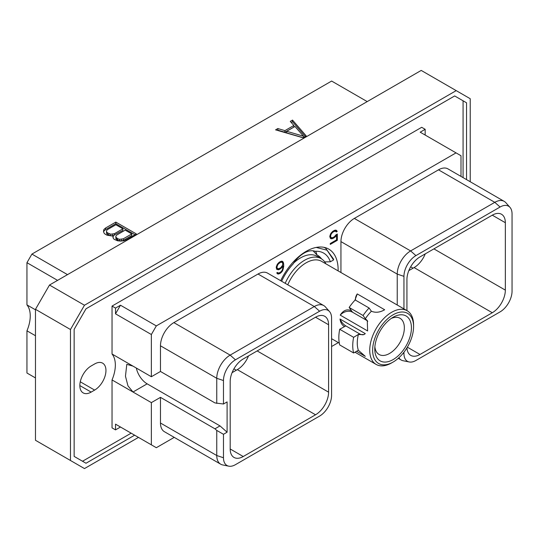 <?xml version="1.0" encoding="UTF-8"?>
<svg xmlns="http://www.w3.org/2000/svg" width="539" height="539" viewBox="0 0 539 539"><rect width="100%" height="100%" fill="white"/><g stroke="black" fill="none" stroke-linecap="round" stroke-linejoin="round"><path stroke-width="0.81" d="M367.221 101.602L331.626 81.052L31.916 254.085L26.95 262.688L26.95 304.892A29.288 16.911 120 0 1 26.95 330.811L26.95 373.015L35.473 377.933M49.487 285.037L421.215 70.42L456.203 90.626L84.475 305.236L49.487 285.037L35.473 309.312L35.473 440.282L84.475 468.58L138.476 437.399M470.224 181.744L470.224 98.718L456.203 90.626M84.475 305.236L70.461 329.511L70.461 460.488M134.629 435.182L86.004 463.25L74.139 456.398L74.139 329.363L86.004 308.8L454.673 95.949L466.545 102.801L466.545 179.622M70.461 329.511L35.473 309.312M454.673 95.949L463.068 100.793L463.068 177.614M131.152 433.167L82.528 461.243M91.158 392.096L94.635 390.088A16.002 9.237 120 0 0 105.092 375.986A16.002 9.237 120 0 0 102.639 363.165A16.002 9.237 120 0 0 94.635 363.96L91.158 365.968A16.002 9.237 120 0 0 80.702 380.069A16.002 9.237 120 0 0 83.154 392.891A16.002 9.237 120 0 0 91.158 392.096L79.839 385.567M425.163 135.053L425.163 129.313L421.687 127.305L112.038 306.078L112.038 354.015A29.288 16.911 -60 0 1 112.038 379.934L112.038 427.878L115.521 429.886L115.521 424.146L120.487 427.016L115.521 429.886M466.545 102.801L463.068 100.793M112.038 306.078L115.521 308.086L115.521 313.826L151.358 334.517L151.358 376.734L112.038 354.015M151.358 376.734L160.474 371.465L214.953 402.923L223.476 404.007L227.101 401.912L227.101 432.197L220 425.898L147.154 383.842A15.853 9.156 60 0 1 136.34 368.063M174.232 437.372L156.323 447.707L151.358 444.837L151.358 402.62L160.474 397.358L160.474 423.021L216.759 455.522L223.476 457.759A16.925 9.776 120 0 0 228.738 466.168A16.925 9.776 120 0 0 235.442 464.672L319.607 416.074A16.925 9.776 120 0 0 331.579 395.343L331.579 318.125A16.925 9.776 120 0 0 329.524 311.569A16.925 9.776 120 0 0 319.607 311.219L235.442 359.809A16.925 9.776 120 0 0 223.476 380.541L223.476 404.007M228.738 466.168L222.647 464.928A18.932 10.935 -60 0 1 220.68 464.187L164.395 431.692A18.932 10.935 -60 0 1 160.474 423.021M160.474 371.465L160.474 345.802A18.932 10.935 -60 0 1 173.861 322.612L258.026 274.021A18.932 10.935 -60 0 1 267.492 273.084L323.784 305.586A18.932 10.935 -60 0 1 325.401 306.913L329.524 311.569M151.358 334.517L156.323 325.906L456.034 152.874L420.198 132.183L425.163 129.313M461 176.415L461 155.744L456.034 152.874M331.579 346.523L338.357 342.609M340.944 272.512L340.944 241.607A18.932 10.935 -60 0 1 354.332 218.423L438.497 169.825A18.932 10.935 -60 0 1 447.963 168.889L504.255 201.391A18.932 10.935 -60 0 1 505.872 202.725L509.995 207.374A16.925 9.776 120 0 0 500.077 207.023L415.913 255.614A16.925 9.776 120 0 0 403.947 276.345L403.947 308.887M280.691 280.704A45.182 26.088 -60 0 1 328.77 249.112A45.182 26.088 -60 0 1 338.128 269.796A45.182 26.088 -60 0 1 338.115 270.881M336.026 234.802L334.254 236.85L331.984 237.888L330.818 237.187L330.582 235.927L331.283 233.872L332.907 232.114L335.17 231.076L336.289 231.952L337.225 231.413L336.289 230.241L335.258 230.106L332.94 231.197L330.865 233.374L329.828 236.17L330.245 238.11L330.865 238.723L332.94 238.501L335.258 236.924L336.572 235.233L336.572 239.868L330.266 243.513L330.266 244.41L337.326 240.333L337.326 234.047L336.026 234.802M276.662 269.291L278.319 269.796L279.364 269.439L281.452 267.984L282.988 265.889L282.544 269.419L281.378 271.461L279.317 272.929L277.915 272.909L277.511 272.431L276.75 272.869L277.504 273.893L278.535 274.028L280.415 273.192L282.49 271.016L283.743 266.32L283.527 262.911L282.49 261.3L281.459 261.166L279.364 262.129L277.282 264.305L276.251 267.101L276.662 269.291M151.358 402.62L112.038 379.934M160.474 397.358L214.953 428.815L220 425.898M151.358 444.837L115.521 424.146M147.154 383.842L132.998 392.015L127.952 385.843L125.466 376.215L126.793 364.344L132.992 366.122M220.68 464.187A18.932 10.935 -60 0 1 216.759 455.522L216.759 430.418L223.476 434.293L223.476 457.759M223.476 434.293L227.101 432.197M230.187 448.98A18.461 10.659 120 0 0 234.007 457.436A18.461 10.659 120 0 0 243.237 456.52L230.187 448.98L230.187 381.572A18.461 10.659 120 0 1 243.237 358.961L315.537 317.215A18.461 10.659 120 0 1 324.768 316.299A18.461 10.659 120 0 1 328.595 324.754L328.595 392.17L257.157 350.923M328.595 392.17A18.461 10.659 120 0 1 315.537 414.781L243.237 456.52M160.474 345.802L216.759 378.304L216.759 403.408M223.476 380.541L216.759 378.304A18.932 10.935 -60 0 1 230.153 355.113L235.442 359.809M258.026 274.021L314.311 306.523L230.153 355.113L173.861 322.612M319.607 311.219L314.311 306.523A18.932 10.935 -60 0 1 323.784 305.586M216.759 430.418L214.953 428.815M315.537 414.781L237.335 369.633A18.461 10.659 120 0 0 248.506 355.915M237.335 369.633L232.073 372.671M492.289 215.169A18.461 10.659 -60 0 1 501.519 214.259A18.461 10.659 -60 0 1 505.339 222.708L492.289 215.169L419.989 256.914A18.461 10.659 -60 0 0 406.932 279.525L406.932 310.612M403.947 352.21L403.947 353.564A16.925 9.776 120 0 0 409.209 361.972A16.925 9.776 120 0 0 415.913 360.476L500.077 311.886A16.925 9.776 120 0 0 512.05 291.148L512.05 213.936A16.925 9.776 120 0 0 509.995 207.374M406.958 347.83A18.461 10.659 -60 0 0 410.758 355.39A18.461 10.659 -60 0 0 419.989 354.473L492.289 312.735A18.461 10.659 -60 0 0 505.339 290.123L505.339 222.708M438.497 169.825L494.789 202.327A18.932 10.935 -60 0 1 504.255 201.391M500.077 207.023L494.789 202.327L410.624 250.918L415.913 255.614M340.944 241.607L397.236 274.108A18.932 10.935 -60 0 1 410.624 250.918L354.332 218.423M403.947 276.345L397.236 274.108L397.236 305.013M409.209 361.972L403.118 360.732A18.932 10.935 -60 0 1 401.157 359.991A18.932 10.935 -60 0 1 398.867 357.781M425.251 253.876A18.461 10.659 -60 0 1 414.087 267.587L408.818 270.625M156.323 325.906L120.487 305.215L115.521 308.086M115.521 313.826L120.487 305.215M323.946 247.32L325.59 248.142L333.567 259.144L333.533 259.966L327.045 250.204L316.204 247.421M325.051 262.378A44.434 25.65 120 0 0 325.037 261.887M281.627 281.243A39.165 22.611 120 0 1 292.994 264.103A24.605 14.203 120 0 1 315.147 251.315A39.165 22.611 -60 0 1 330.367 261.792L324.707 261.893M330.367 261.792L333.533 259.966M315.147 251.315L315.888 251.612L316.966 254.96A34.247 19.775 -60 0 1 317.714 255.351A34.247 19.775 -60 0 1 321.527 258.875M320.617 258.336A34.247 19.775 120 0 0 317.262 255.102M313.078 250.817L316.966 254.96M325.886 263.82A33.115 19.121 120 0 0 321.123 258.626L317.053 256.281A33.115 19.121 120 0 0 300.493 257.918A33.115 19.121 -60 0 0 293.809 262.904M374.874 346.799A20.913 12.074 120 0 0 379.112 354.494A20.913 12.074 120 0 0 389.562 353.456A20.913 12.074 120 0 0 403.226 335.029A20.913 12.074 120 0 0 400.019 318.273A20.913 12.074 120 0 0 391.24 318.448M393.106 317.262L393.106 317.262A25.919 14.964 120 0 0 374.78 349.002A25.919 14.964 120 0 0 393.106 359.587A25.919 14.964 120 0 0 411.432 327.84A25.919 14.964 120 0 0 393.106 317.262L393.106 317.262M391.651 362.895L393.106 362.06A28.944 16.709 120 0 0 413.575 326.607A28.944 16.709 120 0 0 393.106 314.789A28.944 16.709 -60 0 0 372.638 350.242A28.944 16.709 -60 0 0 393.106 362.06L391.651 362.895A30.999 17.895 -60 0 1 376.155 364.431A30.999 17.895 -60 0 1 371.405 339.59A30.999 17.895 -60 0 1 391.651 312.276A30.999 17.895 120 0 1 407.154 310.74L321.561 261.327A30.999 17.895 120 0 0 306.064 262.857A30.999 17.895 -60 0 0 287.765 284.794M413.575 326.607L413.575 324.929A30.999 17.895 120 0 0 407.154 310.74M345.789 325.893L339.711 329.275L353.631 337.313L358.24 334.53L364 334.564L365.294 333.628L339.994 319.021A9.938 5.74 -120 0 0 345.789 325.893L359.493 333.803A9.938 5.74 -120 0 0 364.27 334.402M344.529 326.614C342.029 325.125 340.52 322.591 339.994 319.021M339.711 329.275A37.393 21.594 -60 0 0 339.711 344.947L353.631 352.978L358.347 350.256A30.999 17.895 -60 0 1 358.347 334.591M358.24 350.195L365.294 356.34L356.548 351.293M365.247 318.684L365.354 318.744A30.999 17.895 -60 0 1 371.378 311.246L369.094 307.998L355.181 299.96A37.393 21.594 -60 0 0 349.151 307.459L352.567 312.229L366.277 320.146L365.247 318.684L367.281 320.543L367.618 330.946L340.217 315.126C343.39 310.194 347.17 308.746 351.543 310.767M354.938 300.21L357.256 293.93A9.709 7.654 -35.1 0 0 355.524 300.162M371.277 311.185C375.474 312.964 379.934 312.485 384.651 309.75L357.256 293.93M321.123 258.626A33.115 19.121 120 0 0 304.569 260.27A33.115 19.121 -60 0 0 285.192 283.305M353.631 352.978A37.393 21.594 -60 0 1 353.631 337.313M365.354 318.744L363.07 315.49L349.151 307.459M363.07 315.49A37.393 21.594 -60 0 1 369.094 307.998M367.746 321.305A9.709 7.654 -35.1 0 0 366.277 320.146M352.567 312.229A9.709 7.654 -35.1 0 0 340.217 315.126M337.326 240.333L336.552 239.882M336.572 235.233L335.972 234.883M335.258 236.924L334.604 236.547M334.214 237.766L333.439 237.322M332.94 238.501L331.815 237.854M331.903 238.858L330.508 238.056L331.37 237.76M336.915 230.86L335.709 230.166M337.225 231.413L335.575 230.146M335.325 230.901L335.831 230.611M335.885 231.224L334.389 230.402M335.17 231.076L334.16 230.49M334.254 231.339L333.473 230.887M332.907 232.114L332.267 231.743M331.984 232.915L331.458 232.612M331.283 233.872L330.771 233.582M330.818 234.964L330.272 234.654M330.582 235.927L329.996 235.583M330.582 236.5L329.855 236.075M330.818 237.187L329.828 236.614M331.283 237.739L329.828 236.864M283.11 261.92L281.91 261.226M283.527 262.911L282.14 262.109L281.756 261.206M283.743 264.548L282.773 263.989M283.743 266.32L282.988 265.889M283.527 268.2L282.854 267.809M283.11 269.682L282.557 269.359M282.49 271.016L281.937 270.693M281.459 272.343L280.839 271.986M280.415 273.192L279.64 272.741M279.579 273.671L278.454 273.024M278.535 274.028L277.147 273.226L278.009 272.929M277.915 272.909L277.302 272.552M281.452 267.984L280.832 267.627M280.415 268.833L279.64 268.382M279.364 269.439L278.232 268.786M278.319 269.796L276.925 268.988L277.794 268.698M276.514 268.934L276.925 268.988M277.006 267.688L277.235 265.902L278.4 263.861L280.678 262.271L282.072 262.284L282.773 263.524L282.537 265.336L280.678 267.782L278.4 268.82L276.251 267.829L277.241 268.395L276.251 267.256M280.59 261.462L282.072 262.284M277.713 268.678L277.241 268.395M277.006 266.859L276.413 266.522M277.235 265.902L276.689 265.586M277.7 264.811L277.187 264.514M278.4 263.861L277.875 263.551M279.101 263.18L278.501 262.83M280.678 262.271L279.903 261.819M281.378 262.136L280.361 261.55M26.95 330.811L35.473 335.73M26.95 304.892L35.473 309.81M26.95 262.688L57.572 280.368M31.916 254.085L67.51 274.634M302.972 137.768L306.213 135.895L292.515 120.082L290.258 121.39L293.849 125.472L284.909 130.633L277.841 128.558L275.584 129.859L302.972 137.768M113.379 235.624L112.826 236.608L113.284 238.332L114.147 239.316L117.569 240.812L120.581 241.074L123.566 240.845L126.119 239.875L136.374 233.953L115.831 222.095L105.577 228.01L103.892 229.486L103.495 231.211L103.96 232.949L104.822 233.933L106.985 235.179L111.674 235.947L113.379 235.624L113.116 237.699M277.841 128.558L277.841 130.168L277.437 130.398M284.909 130.633L284.909 132.237L277.841 130.168M293.849 125.472L293.849 127.076L284.909 132.237M292.515 120.082L292.515 121.693L291.195 122.454M305.283 136.434L292.515 121.693M303.093 137.694L286.681 132.884L286.681 131.273L294.968 126.49L303.518 136.212L286.681 131.273M303.518 136.212L303.518 137.452M103.892 229.486L103.69 231.959M105.577 228.01L105.577 229.621L103.892 231.096M115.831 222.095L115.831 223.698L105.577 229.621M134.986 234.755L115.831 223.698M131.765 233.919L131.765 235.53L123.31 240.407L121.477 240.933L117.758 240.381L115.872 238.764L115.858 236.082L116.754 235.017L125.216 230.14L131.765 233.919L123.31 238.804L123.31 240.407M112.435 235.799L110.724 235.792L107.483 234.452L106.547 233.38L106.527 230.692L107.429 229.634L115.885 224.75L122.885 228.792L114.43 233.677L110.724 234.182L107.483 232.841L107.483 234.452M122.885 228.792L122.885 230.396L112.9 235.718M123.31 238.804L119.604 239.316L117.758 238.77L115.872 237.16L115.858 236.082M121.477 239.323L121.477 240.933M119.604 239.316L119.604 240.92M117.758 238.77L117.758 240.381M116.815 238.225L116.815 239.835M115.872 237.16L115.872 238.764M108.871 233.643L108.871 235.247M107.483 232.841L106.547 231.777L106.527 230.692M106.547 231.777L106.547 233.38M114.43 233.677L114.43 235.28M112.59 234.196L112.59 235.772M110.724 234.182L110.724 235.792M94.635 390.088L80.264 381.794M328.595 324.754L315.537 317.215M236.291 370.232L233.919 368.858M403.098 353.281L403.947 353.564M505.339 290.123L433.902 248.877M419.989 354.473L407.349 347.177M492.289 312.735L414.087 267.587M413.042 268.186L410.664 266.812M359.493 333.803L358.24 334.53M401.157 359.991L398.26 358.32M324.303 247.394L325.59 248.142M376.155 364.431L354.972 352.203M339.314 343.161L331.579 338.694"/></g></svg>
